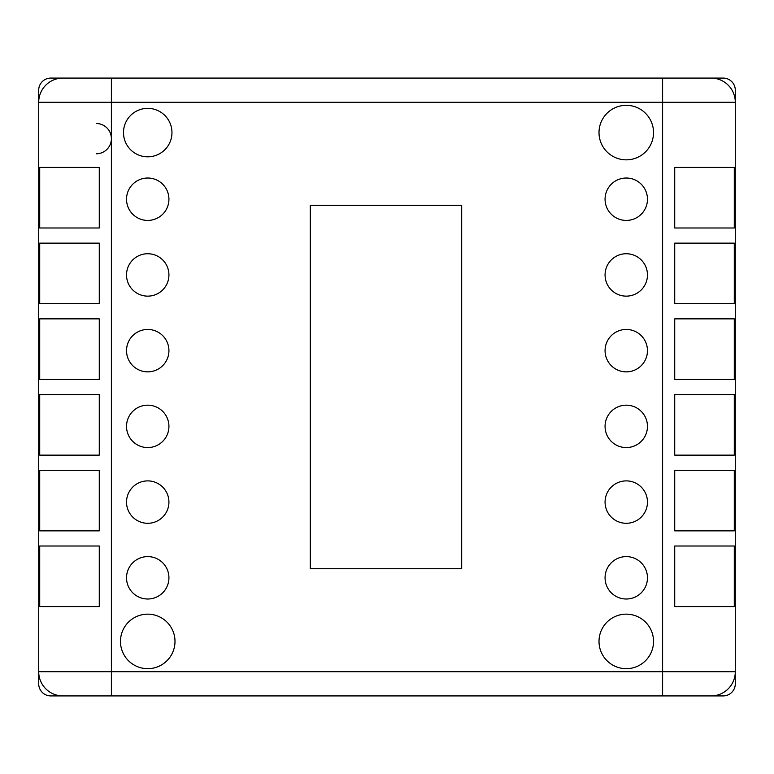<?xml version="1.0" encoding="UTF-8"?>
<svg xmlns="http://www.w3.org/2000/svg" width="774" height="774" viewBox="0 0 774 774"><rect width="100%" height="100%" fill="white"/><g stroke="black" fill="none" stroke-linecap="round" stroke-linejoin="round"><path stroke-width="1.16" d="M662.612 695.923L723.187 695.923A12.113 12.113 0 0 0 735.3 683.81L735.3 90.19A12.113 12.113 0 0 0 723.187 78.077L50.813 78.077A12.113 12.113 0 0 0 38.7 90.19L38.7 683.81A12.113 12.113 0 0 0 50.813 695.923L711.074 695.923A24.226 24.226 0 0 0 735.3 671.697L38.7 671.697A24.226 24.226 0 0 0 62.926 695.923L111.388 695.923L111.388 102.303L735.3 102.303A24.226 24.226 0 0 0 711.074 78.077L662.612 78.077L662.612 695.923M96.247 123.501A15.141 15.141 0 0 1 111.388 138.643A15.141 15.141 0 0 1 96.247 153.794M111.388 78.077L62.926 78.077A24.226 24.226 0 0 0 38.7 102.303L111.388 102.303L111.388 78.077M310.268 205.274L461.701 205.274L461.701 568.726L310.268 568.726L310.268 205.274M120.473 641.414A27.254 27.254 0 0 1 161.36 617.807A27.254 27.254 0 0 1 161.36 665.021A27.254 27.254 0 0 1 120.473 641.414M126.53 274.934A21.198 21.198 0 0 1 158.331 256.581A21.198 21.198 0 0 1 158.331 293.298A21.198 21.198 0 0 1 126.53 274.934M605.065 199.218A21.198 21.198 0 0 1 636.867 180.864A21.198 21.198 0 0 1 636.867 217.581A21.198 21.198 0 0 1 605.065 199.218M605.065 502.094A21.198 21.198 0 0 1 636.867 483.731A21.198 21.198 0 0 1 636.867 520.447A21.198 21.198 0 0 1 605.065 502.094M605.065 426.377A21.198 21.198 0 0 1 636.867 408.014A21.198 21.198 0 0 1 636.867 444.731A21.198 21.198 0 0 1 605.065 426.377M599.008 132.586A27.254 27.254 0 0 1 639.895 108.979A27.254 27.254 0 0 1 639.895 156.193A27.254 27.254 0 0 1 599.008 132.586M126.53 350.651A21.198 21.198 0 0 1 158.331 332.298A21.198 21.198 0 0 1 158.331 369.014A21.198 21.198 0 0 1 126.53 350.651M605.065 577.81A21.198 21.198 0 0 1 636.867 559.447A21.198 21.198 0 0 1 636.867 596.164A21.198 21.198 0 0 1 605.065 577.81M126.53 502.094A21.198 21.198 0 0 1 158.331 483.731A21.198 21.198 0 0 1 158.331 520.447A21.198 21.198 0 0 1 126.53 502.094M126.53 199.218A21.198 21.198 0 0 1 158.331 180.864A21.198 21.198 0 0 1 158.331 217.581A21.198 21.198 0 0 1 126.53 199.218M605.065 274.934A21.198 21.198 0 0 1 636.867 256.581A21.198 21.198 0 0 1 636.867 293.298A21.198 21.198 0 0 1 605.065 274.934M599.008 641.414A27.254 27.254 0 0 1 639.895 617.807A27.254 27.254 0 0 1 639.895 665.021A27.254 27.254 0 0 1 599.008 641.414M605.065 350.651A21.198 21.198 0 0 1 636.867 332.298A21.198 21.198 0 0 1 636.867 369.014A21.198 21.198 0 0 1 605.065 350.651M123.501 132.586A24.226 24.226 0 0 1 159.85 111.611A24.226 24.226 0 0 1 159.85 153.571A24.226 24.226 0 0 1 123.501 132.586M126.53 426.377A21.198 21.198 0 0 1 158.331 408.014A21.198 21.198 0 0 1 158.331 444.731A21.198 21.198 0 0 1 126.53 426.377M126.53 577.81A21.198 21.198 0 0 1 158.331 559.447A21.198 21.198 0 0 1 158.331 596.164A21.198 21.198 0 0 1 126.53 577.81M39.716 394.576L99.275 394.576L99.275 455.141L39.716 455.141L39.716 394.576M39.716 167.416L99.275 167.416L99.275 227.991L39.716 227.991L39.716 167.416M39.716 470.292L99.275 470.292L99.275 530.867L39.716 530.867L39.716 470.292M39.716 318.859L99.275 318.859L99.275 379.424L39.716 379.424L39.716 318.859M39.716 243.133L99.275 243.133L99.275 303.708L39.716 303.708L39.716 243.133M39.716 546.009L99.275 546.009L99.275 606.584L39.716 606.584L39.716 546.009M674.725 394.576L734.284 394.576L734.284 455.141L674.725 455.141L674.725 394.576M674.725 167.416L734.284 167.416L734.284 227.991L674.725 227.991L674.725 167.416M674.725 470.292L734.284 470.292L734.284 530.867L674.725 530.867L674.725 470.292M674.725 318.859L734.284 318.859L734.284 379.424L674.725 379.424L674.725 318.859M674.725 243.133L734.284 243.133L734.284 303.708L674.725 303.708L674.725 243.133M674.725 546.009L734.284 546.009L734.284 606.584L674.725 606.584L674.725 546.009M711.074 78.077A24.226 24.226 0 0 1 735.3 102.303M62.926 695.923A24.226 24.226 0 0 1 38.7 671.697"/></g></svg>
